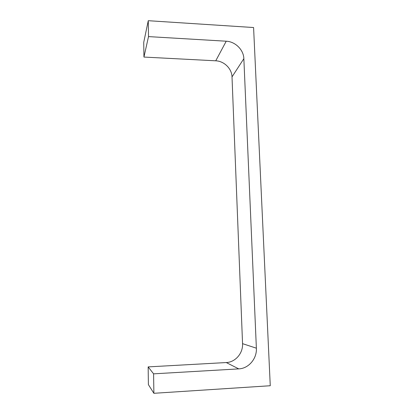 <?xml version="1.0" encoding="UTF-8"?>
<svg xmlns="http://www.w3.org/2000/svg" width="414" height="414" viewBox="0 0 414 414"><rect width="100%" height="100%" fill="white"/><g stroke="black" fill="none" stroke-linecap="round" stroke-linejoin="round"><path stroke-width="0.62" d="M148.512 36.603L226.23 41.214C235.312 41.576 243.649 49.856 243.851 58.684L256.375 348.19L242.552 343.656L232.011 76.9C231.856 68.714 224.155 61.081 215.746 60.806L143.937 57.065L143.736 42.331L148.269 20.7L148.512 36.603L143.937 57.065M153.884 393.3L153.589 373.842L148.155 366.897L148.393 384.627L153.884 393.3L270.264 385.734L253.585 27.531L148.269 20.7M148.155 366.897L226.272 362.55C235.426 362.229 243.127 353.178 242.552 343.656M153.589 373.842L238.754 368.884L226.272 362.55M256.375 348.19C257.037 358.591 248.71 368.512 238.754 368.884M243.851 58.684L232.011 76.9M226.23 41.214L215.746 60.806"/></g></svg>
